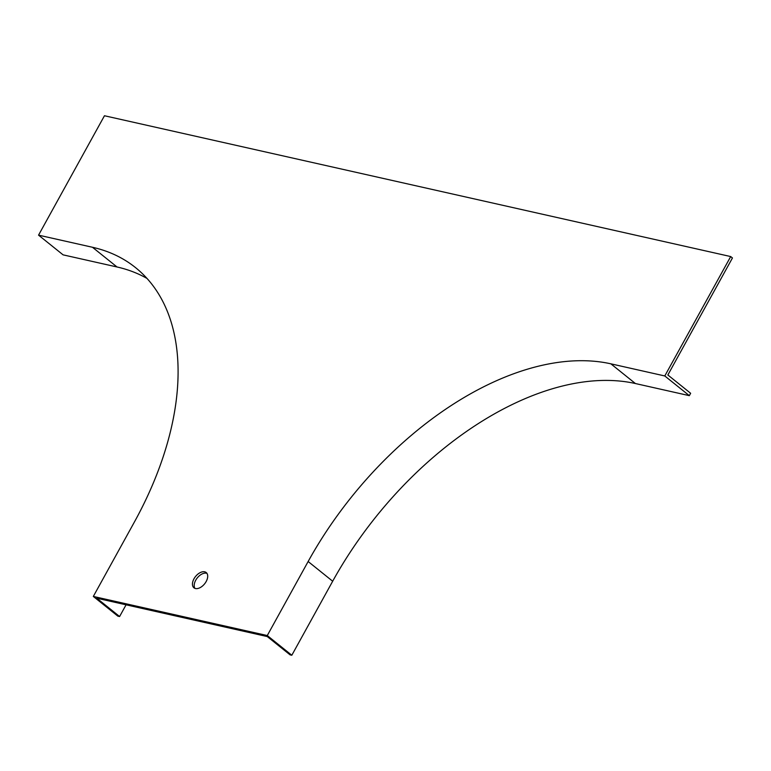 <?xml version="1.0" encoding="UTF-8"?>
<svg xmlns="http://www.w3.org/2000/svg" width="771" height="771" viewBox="0 0 771 771"><rect width="100%" height="100%" fill="white"/><g stroke="black" fill="none" stroke-linecap="round" stroke-linejoin="round"><path stroke-width="1.16" d="M206.965 573.373A9.801 5.84 -51.2 0 0 206.435 573.219A9.801 5.84 -51.2 0 0 197 578.269A9.801 5.84 -51.2 0 0 194.928 588.369M126.068 604.811L119.601 616.53L96.809 598.229L267.286 636.567L290.079 654.858L291.814 655.254L267.277 635.545L308.14 561.519A277.146 165.139 128.8 0 1 610.863 363.825L664.785 375.959L730.696 256.56L732.45 257.967L667.859 374.976L690.643 393.277L689.332 395.658L635.4 383.534A277.146 165.139 -51.2 0 0 332.677 581.228L291.814 655.254M664.785 375.959L689.332 395.658M730.696 256.56L104.461 115.746L38.55 235.145L63.097 254.854L117.019 266.978A277.146 165.139 128.8 0 1 146.972 278.418M38.55 235.145L92.472 247.269A277.146 165.139 128.8 0 1 135.494 267.585A277.146 165.139 128.8 0 1 134.183 522.41L93.32 596.436L117.857 616.145L119.601 616.53M93.32 596.436L267.277 635.545M204.681 571.812A9.801 5.84 -51.2 0 0 194.697 577.633A9.801 5.84 -51.2 0 0 193.935 587.81A9.801 5.84 -51.2 0 0 204.623 583.83A9.801 5.84 -51.2 0 0 206.204 572.535A9.801 5.84 -51.2 0 0 204.681 571.812M92.472 247.269L117.019 266.978M308.14 561.519L332.677 581.228M610.863 363.825L635.4 383.534"/></g></svg>
